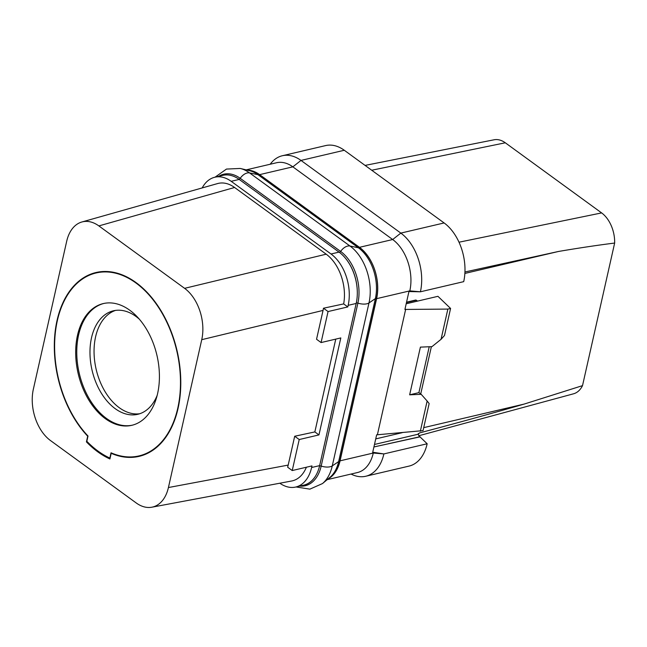 <?xml version="1.0" encoding="UTF-8"?>
<svg xmlns="http://www.w3.org/2000/svg" width="647" height="647" viewBox="0 0 647 647"><rect width="100%" height="100%" fill="white"/><g stroke="black" fill="none" stroke-linecap="round" stroke-linejoin="round"><path stroke-width="0.97" d="M202.188 187.929A38.496 24.901 76.8 0 1 214.869 177.221A38.496 24.901 76.8 0 1 231.181 181.314L331.021 253.996A38.496 24.901 76.8 0 1 348.159 305.335L347.803 306.929L343.662 303.912A38.496 24.901 -103.2 0 0 326.193 254.182L184.605 288.336L98.862 225.916A38.496 24.901 -103.2 0 0 81.837 222.002A38.496 24.901 -103.2 0 0 66.673 241.347L33.353 389.203A38.496 24.901 -103.2 0 0 50.49 440.55L136.234 502.97A38.496 24.901 -103.2 0 0 151.835 507.208A38.496 24.901 -103.2 0 0 168.422 487.539L288.19 465.088L294.692 436.248L314.846 431.921L318.955 434.913L299.221 439.539L292.234 470.547L311.967 465.913L311.611 467.506A38.496 24.901 76.8 0 1 295.744 487.029A38.496 24.901 76.8 0 1 279.819 483.22M326.193 254.182L234.578 187.484A38.496 24.901 -103.2 0 0 217.554 183.578L81.837 222.002M151.835 507.208L291.635 481.004A38.496 24.901 -103.2 0 0 306.387 467.223M292.234 470.547L287.648 467.207L288.19 465.088M299.221 439.539L294.692 436.248M168.422 487.539L201.743 339.675A38.496 24.901 -103.2 0 0 184.605 288.336M347.803 306.929L328.061 311.555L323.476 308.223L323.047 310.423L201.743 339.675M323.047 310.423L316.545 339.263L321.074 342.562L340.815 337.928L318.955 434.913M314.846 431.921L335.761 339.117M328.061 311.555L321.074 342.562M343.662 303.912L323.476 308.223M221.395 175.685A37.922 24.529 76.8 0 1 222.827 175.28A37.922 24.529 76.8 0 1 231.537 175.604A38.496 24.901 76.8 0 1 239.212 179.429L339.052 252.112A38.496 24.901 76.8 0 1 346.04 258.962A38.496 24.901 76.8 0 1 357.314 292.711A38.496 24.901 76.8 0 1 356.19 303.451L319.642 465.622A38.496 24.901 76.8 0 1 316.294 474.736A37.922 24.529 76.8 0 1 303.847 485.201A37.922 24.529 76.8 0 1 302.392 485.468M346.04 258.962A37.922 24.529 76.8 0 1 357.314 292.711M246.192 169.87L276.528 162.753A38.496 24.901 76.8 0 1 292.848 166.845L392.68 239.527L359.465 247.324L259.633 174.641A38.496 24.901 76.8 0 0 247.219 170.121M359.465 247.324A38.496 24.901 76.8 0 1 376.611 298.663L340.063 460.834A38.496 24.901 76.8 0 1 328.094 478.893M247.631 170.218A37.793 24.44 76.8 0 1 259.285 174.641L359.708 247.752A37.793 24.44 76.8 0 1 376.538 298.154L339.812 461.117A37.793 24.44 76.8 0 1 328.312 478.707M351.062 474.049A43.996 28.46 -103.2 0 0 365.733 476.257L409.025 466.107A43.996 28.46 -103.2 0 0 427.166 443.761L419.377 436.272L418.043 434.25L419.499 432.94A33.24 21.497 76.8 0 1 418.035 434.363M373.917 446.964L419.976 436.862M327.18 479.653L357.403 472.561A38.496 24.901 76.8 0 0 373.279 453.037L373.432 452.342L383.873 453.927L427.174 443.761M373.432 452.342L372.664 452.52L376.651 434.841L423.049 430.619L429.147 403.558L427.141 401.019L420.332 431.25M389.106 443.632L373.926 446.931M420.008 436.725L388.386 443.737M406.187 303.775L437.938 296.318L450.579 308.449L447.861 309.088L404.917 309.436L408.896 291.748L409.818 290.875L376.611 298.663M405.677 309.258L377.419 434.655M365.733 476.257A43.996 28.46 -103.2 0 0 383.881 453.919L373.279 453.037L340.063 460.834M259.633 174.641L292.848 166.845L300.992 160.424L400.825 233.098L392.68 239.527A38.496 24.901 76.8 0 1 409.818 290.875L420.413 291.797A43.996 28.46 -103.2 0 0 400.825 233.098L444.117 222.948A43.996 28.46 -103.2 0 1 463.705 281.647L420.413 291.797L409.664 291.571M344.285 150.266A43.996 28.46 -103.2 0 0 325.635 145.583L282.343 155.741A43.996 28.46 -103.2 0 1 300.992 160.424L344.285 150.266L444.117 222.948M365.086 165.406L494.033 139.792A27.497 17.784 76.8 0 1 505.307 142.793L601.621 212.912A27.497 17.784 76.8 0 1 614.65 243.054C597.747 245.173 579.041 247.971 558.539 251.457L464.869 273.43M418.374 433.587L418.043 434.25L374.484 444.465M614.65 243.054L582.518 385.636L524.143 404.084C494.947 412.576 460.066 422.192 419.499 432.94M464.942 271.983L558.539 251.457M417.517 301.106L416.344 300.257A1.836 1.189 76.8 0 0 415.568 300.062L406.551 302.173M431.371 346.663L420.72 393.958M450.579 308.449L444.481 335.51L441.044 339.327L431.978 346.638L420.396 347.124L409.648 394.824L418.892 392.632L429.22 346.752M447.861 309.088L441.044 339.327M427.141 401.019L421.229 394.338L409.648 394.824M418.892 392.632L421.229 394.338M582.518 385.636A27.497 17.784 76.8 0 1 573.525 393.805L418.771 435.763M115.506 310.414A53.167 34.388 -103.2 0 0 94.106 354.249A53.167 34.388 -103.2 0 0 119.274 407.707A53.167 34.388 76.8 0 0 139.744 413.74M139.331 319.173A53.167 34.388 76.8 0 0 135.967 316.448A53.167 34.388 -103.2 0 0 113.435 310.795A53.167 34.388 -103.2 0 0 89.982 353.626A53.167 34.388 -103.2 0 0 115.19 408.661A53.167 34.388 76.8 0 0 137.722 414.315A53.167 34.388 76.8 0 0 157.197 395.301M132.368 425.168A62.516 40.429 76.8 0 1 106.423 418.399A62.516 40.429 -103.2 0 1 76.783 354.103A62.516 40.429 -103.2 0 1 103.819 303.459M129.764 310.228A62.516 40.429 -103.2 0 0 103.269 303.58A62.516 40.429 -103.2 0 0 75.691 353.941A62.516 40.429 -103.2 0 0 105.332 418.658A62.516 40.429 -103.2 0 0 131.826 425.305A62.516 40.429 -103.2 0 0 159.405 374.945A62.516 40.429 -103.2 0 0 129.764 310.228M88.016 436.038L86.827 441.294A99.913 64.619 -103.2 0 0 109.853 458.06L111.033 452.795A93.952 60.769 -103.2 0 0 139.008 455.909A93.952 60.769 -103.2 0 0 180.464 380.226A93.952 60.769 -103.2 0 0 135.91 282.957A93.952 60.769 -103.2 0 0 96.088 272.969A93.952 60.769 -103.2 0 0 54.769 339.974A93.952 60.769 -103.2 0 0 88.016 436.038M111.866 453.151L111.195 453.312A94.413 61.069 -103.2 0 0 139.113 456.361A94.413 61.069 -103.2 0 0 178.038 408.475A94.413 61.069 -103.2 0 0 161.095 310.883A94.413 61.069 -103.2 0 0 95.982 272.524A94.413 61.069 -103.2 0 0 57.057 320.402A94.413 61.069 -103.2 0 0 87.701 436.207L86.423 441.877L87.216 441.691M86.423 441.877A100.827 65.218 -103.2 0 0 109.917 458.974L111.195 453.312M234.578 187.484L98.862 225.916M282.343 155.741A43.996 28.46 -103.2 0 0 270.187 164.241M316.294 474.736A38.496 24.901 76.8 0 1 303.775 485.145L295.744 487.029M214.869 177.221L222.9 175.337A38.496 24.901 76.8 0 1 231.537 175.604M356.19 303.451L348.159 305.335M319.642 465.622L311.611 467.506M339.052 252.112L331.021 253.996M259.285 174.641A5.499 3.356 -53.9 0 1 257.967 174.682A38.124 24.659 76.8 0 0 249.645 170.703L240.247 168.455A42.678 27.603 76.8 0 1 249.564 172.911L349.987 246.014A9.77 5.96 126.1 0 0 340.629 251.424A38.771 25.079 76.8 0 1 357.896 303.128A1.836 0.841 12.7 0 0 356.295 302.982M218.718 176.316A38.771 25.079 76.8 0 1 240.207 178.313A9.77 5.96 126.1 0 1 249.564 172.911L257.967 174.682L358.398 247.785L349.987 246.014A42.678 27.603 76.8 0 1 368.992 302.933A9.77 4.472 -167.3 0 1 357.896 303.128L321.171 466.091A1.836 0.841 12.7 0 0 319.569 465.945M239.01 179.284A1.836 1.116 -53.9 0 0 240.207 178.313L340.629 251.424A1.836 1.116 -53.9 0 1 339.432 252.395M359.708 247.752A5.499 3.356 -53.9 0 1 358.398 247.785A38.124 24.659 76.8 0 1 375.365 298.631L368.992 302.933L332.267 465.897A9.77 4.472 -167.3 0 1 321.171 466.091A38.771 25.079 76.8 0 1 299.707 486.099M376.538 298.154A5.499 2.515 12.7 0 0 375.365 298.631L338.64 461.594L332.267 465.897A42.678 27.603 76.8 0 1 322.489 483.568L309.889 489.14L296.043 486.956M339.812 461.117A5.499 2.515 12.7 0 0 338.64 461.594A38.124 24.659 76.8 0 1 329.905 477.373L322.489 483.568M505.307 142.793L371.718 170.234M601.621 212.912L459.006 242.204M375.737 438.901L402.199 432.689M423.72 427.643L524.143 404.084M406.462 302.57L416.344 300.257M239.212 179.429L231.181 181.314M240.247 168.455L226.482 169.069L215.047 177.181M101.943 271.594L96.088 272.969M144.855 454.542L139.008 455.909"/></g></svg>
